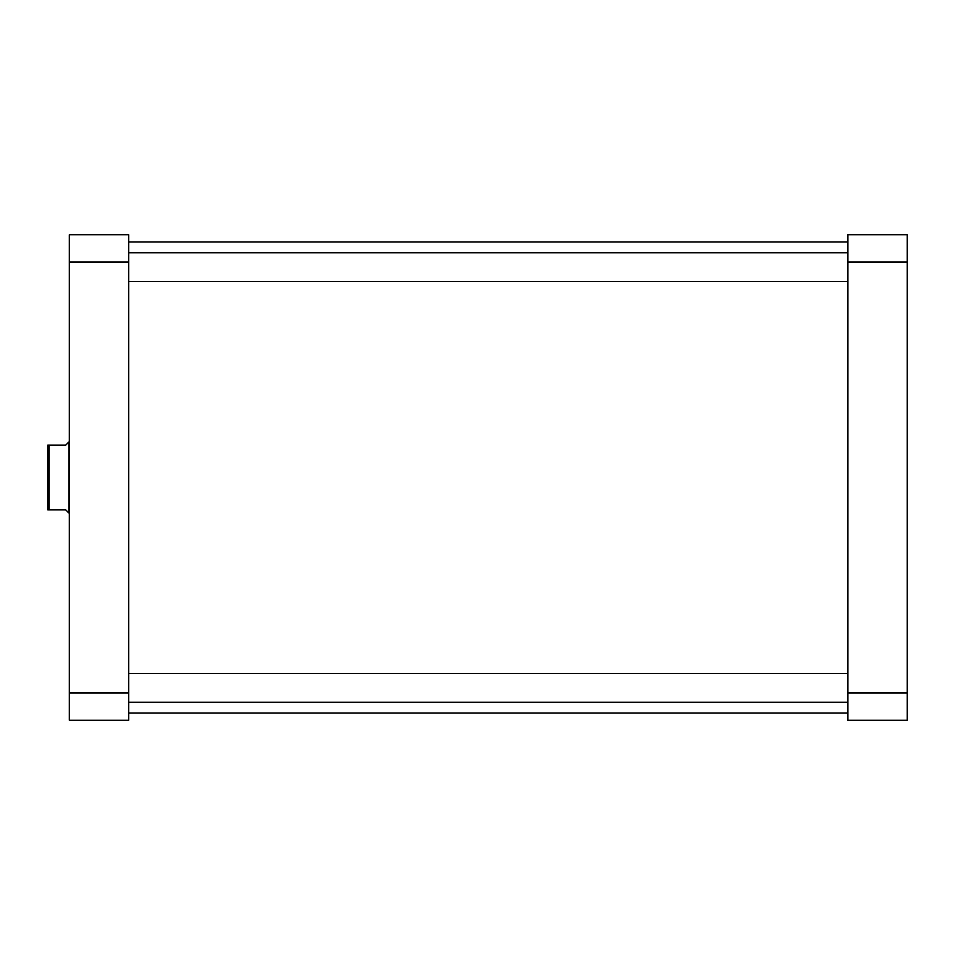 <?xml version="1.0" encoding="UTF-8"?>
<svg xmlns="http://www.w3.org/2000/svg" width="955" height="955" viewBox="0 0 955 955"><rect width="100%" height="100%" fill="white"/><g stroke="black" fill="none" stroke-linecap="round" stroke-linejoin="round"><path stroke-width="1.43" d="M907.25 234.751L907.25 720.249L847.909 720.249L847.909 234.751L907.25 234.751M847.909 692.936L907.25 692.936M907.25 262.064L847.909 262.064M128.662 262.064L128.662 234.751L69.333 234.751L69.333 720.249L128.662 720.249L128.662 262.064L69.333 262.064M128.662 692.936L69.333 692.936M49.003 509.863L47.75 509.863L47.75 445.137L49.003 445.137L49.003 509.863L65.728 509.863L68.879 513.014L68.879 441.986L65.728 445.137L49.003 445.137M128.662 713.051L847.909 713.051M128.662 241.949L847.909 241.949M847.909 673.49L128.662 673.49M847.909 702.259L128.662 702.259M847.909 252.741L128.662 252.741M847.909 281.51L128.662 281.51"/></g></svg>
